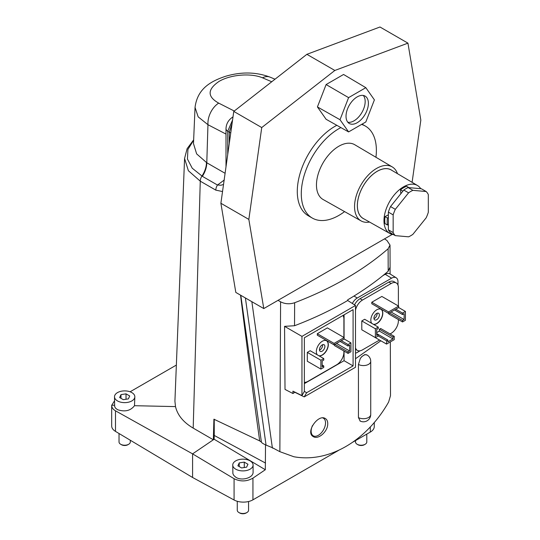 <?xml version="1.0" encoding="UTF-8"?>
<svg xmlns="http://www.w3.org/2000/svg" width="540" height="540" viewBox="0 0 540 540"><rect width="100%" height="100%" fill="white"/><g stroke="black" fill="none" stroke-linecap="round" stroke-linejoin="round"><path stroke-width="0.81" d="M388.368 214.805L385.02 216.621A26.555 15.329 120 0 0 385.02 223.628L387.416 225.011L388.368 224.465L388.368 212.112A27.115 15.653 -60 0 1 390.521 206.564L395.314 209.331A27.115 15.653 120 0 0 393.161 214.88L388.368 212.112M387.416 225.011A26.555 15.329 -60 0 1 387.416 218.005L388.368 217.451M317.425 106.933L326.106 119.286L348.59 131.915L365.83 121.959L374.402 99.873L365.83 87.676L343.568 74.473L326.106 84.557L317.425 106.933L340.018 119.718L348.59 131.915M336.832 125.314A53.102 30.659 120 0 0 300.544 171.909A53.102 30.659 120 0 0 308.286 215.75L312.282 218.052A53.102 30.659 -60 0 1 304.142 175.5A53.102 30.659 -60 0 1 338.837 128.709A53.102 30.659 -60 0 1 340.889 127.589M220.887 203.263L248.846 219.409L263.783 308.57L235.818 292.43L220.887 203.263L233.773 111.409L306.875 54.324L334.841 70.463L407.943 43.146L420.829 120.116L412.101 182.324M334.841 70.463L261.738 127.555L248.846 219.409M392.243 234.407L263.783 308.57M417.474 185.504L391.271 170.006A28.006 16.166 120 0 0 377.183 171.342A28.006 16.166 120 0 0 358.864 196.094A28.006 16.166 120 0 0 363.265 218.511L389.792 233.449A27.682 15.984 -60 0 1 385.439 211.295A27.682 15.984 -60 0 1 403.549 186.826A27.682 15.984 -60 0 1 417.474 185.504A27.682 15.984 -60 0 1 420.741 188.696M392.04 170.458A28.046 16.193 120 0 0 363.157 186.111A28.046 16.193 120 0 0 364.048 218.95M392.269 166.928L354.746 144.727A31.637 18.265 120 0 0 338.837 146.239A31.637 18.265 120 0 0 318.141 174.204A31.637 18.265 120 0 0 323.116 199.517L361.105 220.914A31.172 17.995 -60 0 1 356.204 195.973A31.172 17.995 -60 0 1 376.589 168.413A31.172 17.995 -60 0 1 392.269 166.928A31.172 17.995 -60 0 1 397.474 173.671M369.549 222.048A31.172 17.995 -60 0 1 361.105 220.914M361.557 124.43A53.102 30.659 -60 0 1 365.384 126.077A53.102 30.659 -60 0 1 375.941 157.268M344.574 211.606A53.102 30.659 -60 0 1 338.837 215.426A53.102 30.659 -60 0 1 312.282 218.052M340.018 119.718L348.59 97.632L326.106 84.557M348.59 97.632L365.83 87.676M357.21 96.883A15.815 9.133 -60 0 1 365.067 96.073A15.815 9.133 -60 0 1 367.558 108.729A15.815 9.133 -60 0 1 357.21 122.708A15.815 9.133 -60 0 1 349.252 123.464A15.815 9.133 -60 0 1 346.889 110.774A15.815 9.133 -60 0 1 357.21 96.883M408.942 187.643L406.58 186.28A26.555 15.329 120 0 0 400.511 189.79L400.842 193.725M393.579 234.637A27.682 15.984 -60 0 1 389.792 233.449M402.901 191.167L400.511 189.79M385.02 216.621L387.416 218.005M363.299 95.445A15.782 9.113 -60 0 1 363.852 108.351A15.782 9.113 -60 0 1 354.011 120.832A15.782 9.113 -60 0 1 347.827 122.243M306.875 54.324L379.978 27L407.943 43.146M233.773 111.409L261.738 127.555M388.368 229.81L393.161 232.578A27.115 15.653 120 0 0 395.314 235.636L390.521 232.868A27.115 15.653 -60 0 1 388.368 229.81L388.368 224.465M395.314 235.636L408.584 236.824A27.115 15.653 -60 0 0 412.891 234.34L426.161 217.823A27.115 15.653 -60 0 0 428.315 212.281L428.315 194.582A27.115 15.653 120 0 0 426.161 191.525L412.891 190.337A27.115 15.653 120 0 0 408.584 192.821L403.792 190.053L390.521 206.564M403.792 190.053A27.115 15.653 -60 0 1 408.098 187.569L412.891 190.337M426.161 191.525L421.369 188.757L408.098 187.569M408.584 192.821L395.314 209.331M393.161 232.578L393.161 214.88M272.464 447.741L266.045 445.095C263.095 443.745 261.542 442.739 261.394 442.071L259.693 440.903C253.847 399.398 247.469 350.818 240.55 295.164M273.503 448.295L272.511 448.072M374.274 422.388L374.274 426.539A13.561 7.83 180 0 1 370.298 432.074L370.298 426.884M114.507 400.876L111.686 405.365C111.74 407.565 113.008 409.381 115.493 410.812L115.493 431.393L192.584 477.482L192.584 453.87L234.077 478.703C240.442 481.822 246.733 481.633 252.943 478.13L252.943 499.831L338.553 450.401M353.113 441.997L370.298 432.074M252.943 499.831A13.561 7.83 180 0 1 234.077 500L234.077 478.703M192.584 477.482L234.077 500M115.493 431.393A13.561 7.83 180 0 1 111.686 425.959L111.686 405.351M252.943 478.13L265.322 469.733L265.511 444.845M259.693 440.903L213.907 419.209L213.341 439.79L193.192 428.112C183.411 422.334 177.518 415.166 175.507 406.6L174.919 401.193L184.572 158.45L188.379 170.728L200.266 181.177L215.818 190.134L222.527 191.552M176.351 365.081L130.086 391.797M115.493 410.812L192.584 453.87L214.137 439.243L265.322 469.733M253.085 465.028L253.085 472.108C253.483 477.826 241.596 481.302 235.724 477.191L233.753 475.402L232.888 473.634L232.747 465.028A10.166 5.872 0 0 0 235.724 469.179A10.166 5.872 0 0 0 246.807 470.455A10.166 5.872 0 0 0 253.085 465.028A10.166 5.872 0 0 0 242.919 459.155A10.166 5.872 0 0 0 232.747 465.028M265.511 463.057L214.245 435.456L214.137 439.243M175.507 406.6L134.494 405.702L134.845 396.765A10.166 5.872 0 0 0 124.679 390.893A10.166 5.872 0 0 0 114.507 396.765A10.166 5.872 0 0 0 117.484 400.916A10.166 5.872 0 0 0 128.567 402.185A10.166 5.872 0 0 0 134.845 396.765M111.692 405.202L114.507 405.263M240.8 295.306L261.394 442.071M214.245 419.222L214.245 435.456M134.494 405.702C130.538 410.805 124.868 412.128 117.484 409.664L115.513 408.119L114.649 406.532L114.507 396.765M232.085 123.464L229.264 132.172L229.264 143.539M271.748 81.756L262.501 77.814C250.85 72.859 230.573 74.567 219.065 81.398C207.293 89.438 207.171 96.674 218.693 103.113L234.259 111.031M218.693 103.113A18.077 11.947 115 0 0 207.961 124.713L198.18 116.863L195.041 107.419L193.489 143.627L196.641 153.887L206.786 162.763A18.077 11.144 -60.1 0 1 202.365 176.33L192.247 168.224L187.447 159.057L187.927 149.418L193.637 140.218M232.565 120.035L227.732 131.233L227.732 154.46M223.519 184.478L220.928 185.24L217.478 185.031L224.329 179.962M232.929 117.43A6.777 3.463 -125.2 0 0 231.728 117.774L233.01 116.876M226.004 166.779L226.004 128.621A6.777 3.915 0 0 0 227.732 131.233L230.742 133.029M275.015 79.205L269.98 77.105A18.077 11.313 112.1 0 0 262.501 77.814M239.227 462.901L244.269 462.119L247.954 464.252L246.605 467.161L241.562 467.937L237.877 465.811L239.227 462.901L239.227 466.587M244.269 462.119L244.269 467.519M246.908 512.541L246.112 513A4.523 2.612 180 0 1 239.72 513L238.923 512.541A5.65 3.26 0 0 0 246.908 512.541A5.65 3.26 0 0 0 248.562 510.233L248.562 501.518M237.269 501.289L237.269 510.233A5.65 3.26 0 0 0 238.923 512.541M365.148 444.272L364.351 444.737A4.523 2.612 180 0 1 357.959 444.737L357.163 444.272A5.65 3.26 0 0 0 365.148 444.272A5.65 3.26 0 0 0 366.802 441.97L366.802 434.093M355.509 440.613L355.509 441.97A5.65 3.26 0 0 0 357.163 444.272M120.987 394.632L126.029 393.856L129.715 395.982L128.365 398.891L123.323 399.674L119.637 397.541L120.987 394.632L120.987 398.324M126.029 393.856L126.029 399.256M128.669 444.272L127.872 444.737A4.523 2.612 180 0 1 121.48 444.737L120.683 444.272A5.65 3.26 0 0 0 128.669 444.272A5.65 3.26 0 0 0 130.322 441.97L130.322 440.262M119.03 433.505L119.03 441.97A5.65 3.26 0 0 0 120.683 444.272M278.033 300.341L280.584 301.82C284.999 304.054 289.683 304.364 294.638 302.738C331.904 288.461 363.056 270.473 388.112 248.778L390.015 245.072L390.089 267.624M384.487 238.882L386.91 240.428L390.015 245.072M390.326 341.915L390.501 395.651L388.625 402.044C366.377 441.221 328.577 463.097 293.875 456.745L279.862 451.676L272.336 447.674L251.849 301.685M397.987 285.134L397.987 281.867A9.038 5.218 120 0 0 396.198 277.776A9.038 5.218 120 0 0 391.595 278.174L357.244 298.006L353.997 296.035M352.343 303.473A9.038 5.218 -60 0 1 357.244 298.006M360.072 350.804L357.244 352.438A9.038 5.218 -60 0 1 355.482 353.167M354.517 304.864A10.166 5.872 -60 0 1 360.038 298.701L388.8 282.096A10.166 5.872 -60 0 1 393.883 281.59L396.279 282.974A10.166 5.872 120 0 0 391.196 283.48L388.8 282.096M323.764 365.951L323.764 367.43L320.888 369.09L320.888 360.234L323.764 358.574L323.764 360.045L322.171 360.97L322.171 366.876L323.764 365.951L322.171 365.026M284.56 326.342L301.954 336.386L301.954 395.584L292.937 391.156L292.937 393.518L285.019 389.414L284.56 326.342L294.529 325.735C313.74 318.411 331.459 310 347.699 300.503L347.699 299.822C362.758 290.993 376.252 281.455 388.186 271.208L390.062 267.212M295.063 392.202L292.937 393.518M344.068 351.101L344.068 360.7L304.351 383.63M344.068 314.84L344.068 337.541M347.699 300.503L355.482 305.478L355.482 367.288L304.216 396.887L294.982 392.337M355.482 358.756L380.855 340.794M382.914 275.616L385.202 274.293A9.275 5.353 -60 0 1 389.927 273.881A9.275 5.353 -60 0 1 390.089 273.989L390.069 268.016M359.903 420.91A7.324 7.324 0 0 0 370.73 414.484A7.324 4.226 180 0 1 368.584 417.474A7.324 4.226 180 0 1 358.439 417.589L358.439 364.453L360.254 358.614L361.672 356.704L364.851 354.557L367.207 355.084A7.324 4.226 -60 0 0 360.254 358.614M358.439 417.589L360.254 421.072M327.713 424.568C327.935 421.619 327.112 419.594 325.262 418.493C318.128 413.788 305.181 432.459 313.274 436.597C317.966 439.945 327.355 432.034 327.713 424.568M301.954 336.386L355.482 305.478M301.954 395.584L304.351 391.433L304.351 337.77L353.086 309.629L353.086 365.904L306.612 392.735L304.351 391.358M304.216 396.887L306.612 392.735M353.086 365.904L344.068 360.7M334.469 344.642L334.469 345.566L348.05 353.403L348.05 351.932L349.65 351.007L349.65 345.101L348.05 346.025L340.065 341.415M304.351 382.32A10.166 5.872 120 0 0 307.949 381.355L336.71 364.75A10.166 5.872 120 0 0 343.899 352.296L343.899 351.007M343.899 337.446L343.899 319.086A10.166 5.872 120 0 0 342.934 315.495M319.005 355.82A8.471 4.894 120 0 0 322.326 355.064A8.471 4.894 120 0 0 327.861 347.598A8.471 4.894 120 0 0 326.565 340.808A8.471 4.894 120 0 0 322.326 341.226A8.471 4.894 120 0 0 317.048 347.929A8.471 4.894 120 0 0 317.345 354.861M334.071 344.871L344.142 339.059L344.142 337.581L327.362 327.895L317.297 333.707L317.297 335.185L334.071 344.871L334.071 343.393L317.297 333.707M320.888 369.09L307.307 361.246L307.307 352.39L310.183 350.73L323.764 358.574M326.484 340.76A8.471 4.894 -60 0 1 326.768 349.832A8.471 4.894 -60 0 1 318.85 355.732M348.05 346.025L348.05 344.547L350.933 342.887L350.933 351.743L348.05 353.403M350.933 342.887L344.142 338.965M348.05 351.932L334.949 344.365M349.65 351.007L336.548 343.44M348.05 344.547L341.341 340.673M344.142 337.581L334.071 343.393M320.888 360.234L307.307 352.39M322.61 344.702A3.841 2.221 -60 0 1 319.491 350.116M322.171 344.918A3.841 2.221 -60 0 1 324.088 344.729A3.841 2.221 -60 0 1 324.884 346.484A3.841 2.221 -60 0 1 323.21 350.352A3.841 2.221 -60 0 1 320.247 351.378A3.841 2.221 -60 0 1 319.66 348.3A3.841 2.221 -60 0 1 322.171 344.918M312.471 425.594A10.166 5.872 120 0 0 313.247 435.827A10.166 5.872 120 0 0 318.337 435.321A10.166 5.872 120 0 0 324.979 426.364A10.166 5.872 120 0 0 323.42 418.217A10.166 5.872 120 0 0 322.792 417.933M388.955 313.187L388.955 314.105L402.543 321.948L402.543 320.47L404.136 319.552L404.136 313.646L402.543 314.57L394.551 309.953M398.628 306.126L381.848 296.44L371.783 302.252L371.783 303.73L388.557 313.416L398.628 307.604L398.628 306.126L388.557 311.938L371.783 302.252M371.831 323.406A8.471 4.894 -60 0 1 371.534 316.474A8.471 4.894 -60 0 1 376.812 309.771A8.471 4.894 -60 0 1 381.051 309.353A8.471 4.894 -60 0 1 382.806 313.227A8.471 4.894 -60 0 1 379.64 321.158A8.471 4.894 -60 0 1 373.491 324.365M355.482 347.733A10.166 5.872 120 0 0 357.352 350.406A10.166 5.872 120 0 0 362.435 349.9L379.532 340.031M398.385 319.552L398.385 320.841A10.166 5.872 120 0 1 391.196 333.295L390.076 333.943M396.279 282.974A10.166 5.872 120 0 1 398.385 287.631L398.385 305.991M360.038 298.701L362.435 300.085L391.196 283.48M362.435 300.085A10.166 5.872 120 0 0 355.482 310.271M378.25 327.112L375.374 328.772L375.374 337.628L361.793 329.791L361.793 320.935L364.669 319.275L378.25 327.112L378.25 328.59L376.657 329.515L376.657 335.414L378.25 334.496L376.657 333.572M379.37 331.081L379.37 329.238L380.653 328.496L394.234 336.339L392.951 337.075L392.951 338.924L379.37 331.081L376.657 332.647M372.978 336.245L386.559 344.088L386.559 340.767L387.842 340.031L387.842 341.874L392.951 338.924M380.97 309.305A8.471 4.894 -60 0 1 382.644 313.139A8.471 4.894 -60 0 1 379.485 321.064A8.471 4.894 -60 0 1 373.336 324.27M375.374 337.628L378.25 335.968L378.25 334.496L387.842 340.031M375.374 328.772L361.793 320.935M388.557 313.416L388.557 311.938M402.543 314.57L402.543 313.092L405.419 311.432L405.419 320.288L402.543 321.948M405.419 311.432L398.628 307.51M402.543 320.47L389.435 312.91M404.136 319.552L391.034 311.985M402.543 313.092L395.827 309.218M386.559 344.088L394.234 339.66L394.234 336.339M386.559 340.767L378.25 335.968M392.951 337.075L379.37 329.238M376.657 313.463A3.841 2.221 120 0 0 374.146 316.845A3.841 2.221 120 0 0 374.733 319.923A3.841 2.221 120 0 0 378.574 317.709A3.841 2.221 120 0 0 378.574 313.268A3.841 2.221 120 0 0 376.657 313.463M377.096 313.247A3.841 2.221 -60 0 1 373.977 318.654M245.396 297.959L266.045 445.095M193.192 428.112L200.266 181.177A6.777 4.178 119.9 0 1 201.926 176.074A18.077 11.158 -59.1 0 0 206.469 162.581M226.004 134.082L207.961 124.713L206.786 162.763L225.092 173.3M202.365 176.33L217.478 185.031A6.777 4.178 119.9 0 0 215.818 190.134M388.186 271.208L388.112 248.778M294.638 302.738L294.529 325.735M279.862 451.676L280.584 301.82M385.202 274.293L391.595 278.174M358.439 364.453A7.324 4.226 0 0 0 368.584 364.338A7.324 4.226 0 0 0 370.73 361.348A7.324 7.324 0 0 0 367.207 355.084M362.043 124.146L365.384 126.077M193.651 139.867L187.103 148.696L184.572 158.456M231.728 117.774C228.123 120.528 226.22 124.139 226.004 128.621M269.98 77.105C255.947 71.881 241.002 71.651 225.16 76.417C211.626 81.081 197.492 88 195.041 107.426M396.198 277.776L389.927 273.881M311.648 434.902L313.247 435.827M322.927 417.933L323.42 418.217M355.482 349.326L357.352 350.406M370.73 414.484L370.73 361.348"/></g></svg>
